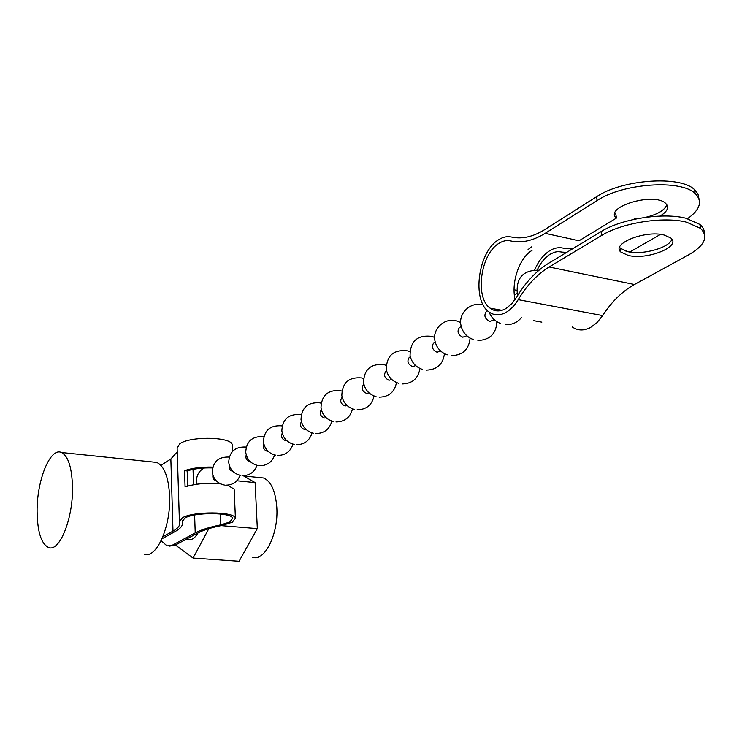 <?xml version="1.0" encoding="UTF-8"?>
<svg xmlns="http://www.w3.org/2000/svg" width="742" height="742" viewBox="0 0 742 742"><rect width="100%" height="100%" fill="white"/><g stroke="black" fill="none" stroke-linecap="round" stroke-linejoin="round"><path stroke-width="1.11" d="M175.409 545.008L193.087 558.049L239.063 561.258L257.326 528.619L255.118 482.597L243.172 475.659M221.014 525.605L257.326 528.619M193.087 558.049L208.808 528.675M236.865 480.77L255.118 482.597M259.607 477.57L263.466 477.969C271.071 481.196 275.523 491 276.803 507.38C278.64 533.674 264.866 561.564 252.697 557.335M185.89 539.397L188.069 539.564C191.547 540.408 194.886 538.182 198.068 532.877M144.3 554.218C156.469 558.958 170.957 526.551 169.612 496.148C168.629 477.282 164.334 466.032 156.748 462.414L152.833 462.006M72.493 487.206C71.946 467.701 68.283 456.135 61.503 452.509C50.196 446.944 36.683 480.64 37.1 511.692C37.452 531.995 41.292 543.942 48.62 547.513C59.49 552.308 73.152 518.63 72.493 487.206M628.326 255.461C647.284 260.321 681.824 246.455 670.796 237.987L664.062 235.001C644.891 229.918 610.462 243.988 621.008 252.178L628.326 255.461M704.306 233.322C704.492 230.039 703.017 227.08 699.892 224.436L700.494 228.341C708.823 236.642 704.844 245.491 688.567 254.905L634.447 284.511C622.204 291.365 611.603 301.725 602.643 315.591L596.865 322.751L590.335 327.621C583.694 330.969 577.638 330.737 572.165 326.907M700.494 228.341L686.489 222.164C663.404 216.21 621.731 222.85 601.651 235.455L549.126 266.999C537.264 274.29 526.95 285.169 518.204 299.647C514.679 305.426 510.691 309.637 506.248 312.271C499.83 315.832 494.024 315.665 488.802 311.788C471.652 300.13 478.163 251.742 498.485 239.824C502.835 237.032 507.111 236.086 511.303 236.995C521.793 239.369 532.932 236.911 544.711 229.621L596.577 196.732C621.944 179.443 680.256 175.223 694.521 189.655L697.962 193.996L698.983 198.828M699.892 224.436L685.886 218.231C662.819 212.24 621.193 218.89 601.141 231.55L548.681 263.234C536.364 270.839 525.661 282.173 516.59 297.217L511.535 303.97L505.849 308.589C500.052 311.835 494.784 311.686 490.063 308.143C474.667 297.598 480.584 254.042 498.865 243.395C502.788 240.89 506.628 240.056 510.403 240.881C521.301 243.395 532.877 240.872 545.147 233.331L597.078 200.572L596.577 196.732M671.862 239.165C669.905 247.67 642.479 255.322 627.806 251.668L620.497 248.366L619.626 247.346M629.791 252.03L660.519 234.389M545.147 233.331L579.057 240.76L616.389 218.092C603.413 207.148 654.379 191.714 665.722 203.456C669.367 207.417 667.438 211.628 659.944 216.089M687.546 218.658C700.281 209.578 702.804 201.193 695.115 193.495C680.85 179.137 622.482 183.357 597.078 200.572M638.593 218.445L634.623 218.732L633.306 219.521M616.389 218.092L615.888 214.336L614.96 213.177M666.854 204.801C664.656 210.274 657.56 214.447 645.559 217.332M515.096 299.536C510.988 282.396 519.344 257.873 532.042 250.388M566.267 252.614L557.826 251.566L554.413 252.243L550.165 254.209C544.962 257.493 540.658 262.724 537.254 269.893M528.063 249.544L531.643 246.863M541.836 322.158L533.628 320.665M572.249 248.997L562.881 248.069C558.568 247.132 554.191 248.013 549.748 250.713C543.515 254.692 538.488 261.082 534.657 269.893M634.688 219.215L634.623 218.732M440.665 351.04L437.066 352.227C432.363 349.89 431.241 346.774 433.69 342.887L434.163 342.609M466.839 335.764L462.785 337.202C458.018 334.79 456.849 331.609 459.307 327.658L459.78 327.38M415.678 365.611L412.506 366.576C407.877 364.313 406.783 361.261 409.232 357.431L409.695 357.152M494.302 319.746L489.757 321.453C484.906 318.958 483.71 315.702 486.158 311.696L486.641 311.408M391.804 379.533L389.031 380.284C384.467 378.086 383.41 375.109 385.849 371.334L386.313 371.056M517.313 293.173L514.827 294.648M368.987 392.843L366.576 393.399C362.077 391.275 361.048 388.354 363.478 384.625L363.895 384.375M347.145 405.596L345.067 405.967C340.634 403.898 339.632 401.032 342.053 397.369L342.053 397.369M326.192 417.783L324.449 418.006C320.192 416.123 319.153 413.35 321.351 409.705M306.066 429.451L304.665 429.562C300.64 427.902 299.555 425.268 301.391 421.651M286.727 440.618L285.67 440.655C281.877 439.199 280.736 436.704 282.257 433.142M268.131 451.322L267.417 451.312C263.846 450.051 262.659 447.686 263.883 444.217M250.221 461.589L249.868 461.57C246.511 460.476 245.296 458.25 246.223 454.902M232.969 471.439C229.835 470.502 228.592 468.425 229.25 465.206M216.33 480.881C213.631 479.916 212.49 478.015 212.917 475.177M160.94 465.364L170.855 458.983L177.245 451.832M162.897 536.716L172.988 531.124C178.256 528.183 180.445 525.16 179.536 522.034L182.115 517.935C192.781 511.108 234.351 511.331 235.409 518.12L232.376 522.183L222.312 525.345C211.516 527.516 203.308 530.103 197.678 533.09L174.824 545.333L169.528 546.093M162.044 538.748L175.483 531.328C181.002 528.258 183.283 525.095 182.328 521.83L184.675 518.148C194.311 512.017 231.671 512.221 232.626 518.324L229.909 521.969L220.847 524.826C209.615 527.089 201.073 529.779 195.229 532.895L172.422 545.147L174.824 545.333M179.388 520.671L177.125 448.094L179.768 443.772C190.221 435.981 231.133 436.741 232.227 444.625L232.292 446.016M161.144 540.677L167.033 545.889L172.422 545.147M212.611 467.914C202.742 467.627 194.256 468.638 187.169 470.929L187.67 486.066M212.824 467.089C201.676 466.839 192.252 468.026 184.545 470.66L185.073 486.891C195.461 483.636 207.306 482.634 220.578 483.886M227.469 485.166L234.157 489.108L234.212 490.379M184.545 470.66L187.169 470.929M549.126 266.999L634.447 284.511M518.204 299.647L602.643 315.591M601.141 231.55L601.651 235.455M619.477 249.627L620.702 249.896M624.662 250.768L629.977 251.928M562.881 248.069L563.901 248.292M563.438 252.178L566.063 252.734M172.988 531.124L170.855 458.983M195.229 532.895L194.608 515.022M193.569 484.739L193.041 469.371M220.847 524.826L220.411 513.965M182.254 521.617L182.226 520.541M263.466 477.969L243.664 475.937M61.503 452.509L156.748 462.414M621.008 252.178L620.497 248.366M490.063 308.143L501.944 310.323M695.115 193.495L694.521 189.655M451.488 355.659C462.804 355.233 469 349.38 470.076 338.102M460.68 322.594L457.888 321.342C445.729 316.584 432.122 328.233 434.933 340.828C436.482 347.72 440.581 352.385 447.231 354.834M426.27 370.128C437.001 369.785 443.057 364.294 444.439 353.665M434.645 337.452L432.178 336.441C417.681 334.568 410.307 340.893 410.057 355.399C411.541 362.402 415.668 367.077 422.458 369.433M435.192 341.997L433.69 342.887M477.913 340.495C489.906 339.966 496.231 333.705 496.899 321.713M461.227 326.517L459.307 327.658M402.183 383.948C412.376 383.67 418.293 378.503 419.935 368.459M409.834 351.708L407.646 350.883C393.742 349.287 386.619 355.437 386.285 369.33C387.714 376.426 391.869 381.1 398.76 383.364M410.345 356.772L409.232 357.431M483.246 305.018C470.882 301.15 458.055 313.124 461.023 325.58C462.618 332.333 466.662 336.979 473.164 339.511M487.642 310.815L486.158 311.696M505.627 324.588C512.054 324.885 517.285 322.584 521.329 317.687M516.886 290.985L514.076 289.371M386.601 370.879L385.849 371.334M379.153 397.165C388.854 396.933 394.633 392.064 396.478 382.547M386.146 365.379L384.217 364.702C370.861 363.339 363.97 369.33 363.561 382.677C364.934 389.828 369.108 394.494 376.073 396.664M489.08 311.992C491.167 317.418 494.914 321.23 500.312 323.41M357.106 409.816C366.372 409.63 372.011 405.021 374.024 395.987M363.506 378.494L361.818 377.947C348.953 376.788 342.285 382.631 341.821 395.467C343.129 402.656 347.302 407.302 354.324 409.389M538.989 270.227C523.518 269.977 516.265 277.527 517.23 292.849L517.897 295.084M335.978 421.938C344.844 421.781 350.354 417.412 352.496 408.833M341.849 391.08L340.383 390.654C327.973 389.661 321.509 395.356 320.989 407.738C322.251 414.954 326.406 419.564 333.473 421.567M315.721 433.56C324.217 433.43 329.596 429.284 331.841 421.113M321.101 403.184L319.848 402.841C307.865 402.006 301.586 407.562 301.011 419.508C302.217 426.733 306.372 431.315 313.458 433.245M296.281 444.708C304.433 444.606 309.683 440.655 312.02 432.864M301.215 414.806L300.158 414.537C288.564 413.841 282.452 419.267 281.839 430.824C282.999 438.049 287.126 442.584 294.222 444.439M277.601 455.421C285.447 455.338 290.567 451.572 292.969 444.133M282.127 425.991L281.255 425.787C270.023 425.203 264.078 430.508 263.429 441.694C264.542 448.91 268.641 453.408 275.736 455.189M259.654 465.726C267.203 465.651 272.203 462.062 274.661 454.948M263.8 436.76L263.104 436.602C252.206 436.129 246.409 441.314 245.732 452.156C246.798 459.354 250.87 463.806 257.956 465.522M242.384 475.631C249.655 475.566 254.543 472.135 257.038 465.336M246.186 447.12L245.658 447.018C235.066 446.628 229.417 451.702 228.703 462.238C229.732 469.398 233.776 473.804 240.835 475.455M225.754 485.166C232.775 485.12 237.551 481.836 240.074 475.307M229.241 457.118L228.861 457.044C218.565 456.738 213.047 461.7 212.314 471.94C213.297 479.063 217.304 483.422 224.344 485.018M204.235 467.979C198.995 470.882 196.426 475.325 196.519 481.298L197.02 484.192M182.328 521.83L182.282 520.365M235.409 518.12L234.157 489.108M232.515 451.349L232.227 444.625M182.235 521.543L182.198 520.615"/></g></svg>
